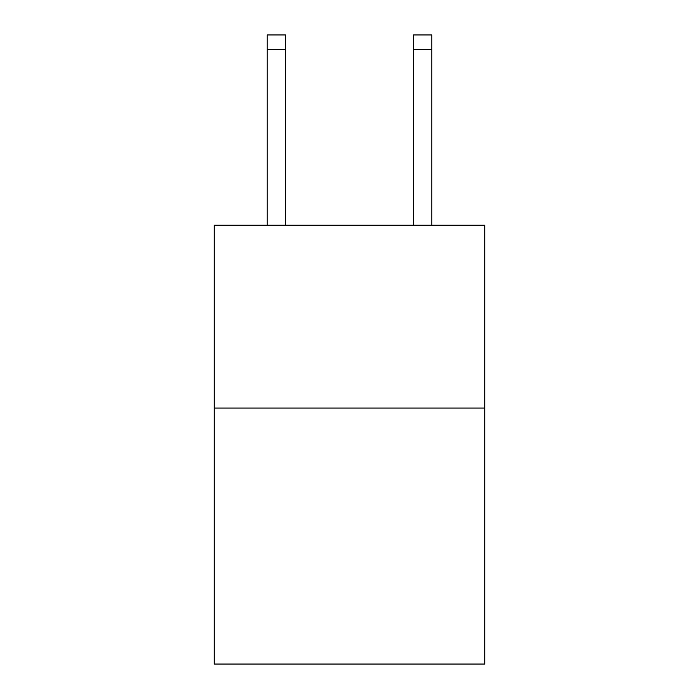 <?xml version="1.0" encoding="UTF-8"?>
<svg xmlns="http://www.w3.org/2000/svg" width="699" height="699" viewBox="0 0 699 699"><rect width="100%" height="100%" fill="white"/><g stroke="black" fill="none" stroke-linecap="round" stroke-linejoin="round"><path stroke-width="1.05" d="M484.8 408.076L484.8 664.05L214.2 664.05L214.2 225.244L484.8 225.244L484.8 408.076L214.2 408.076M285.507 225.244L285.507 49.577L267.228 49.577L267.228 34.95L285.507 34.95L285.507 49.577M267.228 225.244L267.228 49.577M431.772 225.244L431.772 34.95L413.493 34.95L413.493 225.244M413.493 49.577L431.772 49.577"/></g></svg>
